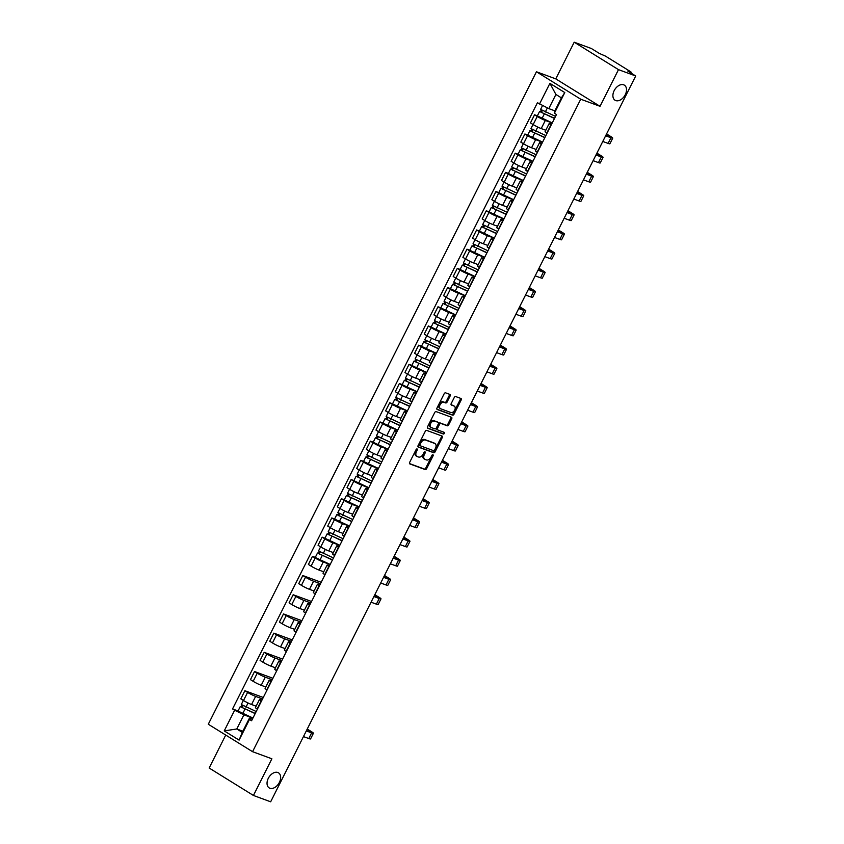 <?xml version="1.0" encoding="UTF-8"?>
<svg xmlns="http://www.w3.org/2000/svg" width="844" height="844" viewBox="0 0 844 844"><rect width="100%" height="100%" fill="white"/><g stroke="black" fill="none" stroke-linecap="round" stroke-linejoin="round"><path stroke-width="1.27" d="M417.105 448.955A0.95 0.622 121.8 0 0 416.092 449.578L409.635 462.417A1.361 0.897 121.8 0 0 409.878 463.936L425.176 469.559A1.361 0.897 121.8 0 0 426.631 468.663L433.088 455.834A0.95 0.622 121.8 0 0 431.896 455.391L431.062 457.058A4.347 2.87 121.8 0 1 426.399 459.917L425.123 459.452A4.347 2.87 121.8 0 1 424.775 459.284A4.347 2.87 121.8 0 1 424.342 454.589L425.186 452.922A0.95 0.622 121.8 0 0 423.994 452.489L423.161 454.146A4.347 2.87 121.8 0 1 418.497 457.015L417.221 456.541A4.347 2.87 121.8 0 1 416.873 456.372A4.347 2.87 121.8 0 1 416.44 451.677L417.274 450.021A0.95 0.622 121.8 0 0 417.105 448.955M615.751 100.573A8.862 5.834 121.8 0 0 624.971 95.256A8.862 5.834 121.8 0 0 624.381 85.16A8.862 5.834 121.8 0 0 623.674 84.822A8.862 5.834 121.8 0 0 614.443 90.129A8.862 5.834 121.8 0 0 615.044 100.225A8.862 5.834 121.8 0 0 615.751 100.573M269.89 788.243A8.862 5.834 121.8 0 0 279.111 782.926A8.862 5.834 121.8 0 0 278.509 772.84A8.862 5.834 121.8 0 0 277.803 772.492A8.862 5.834 121.8 0 0 268.582 777.809A8.862 5.834 121.8 0 0 269.183 787.906A8.862 5.834 121.8 0 0 269.89 788.243M450.158 395.941A1.361 0.897 121.8 0 0 449.915 394.422L445.632 392.85A1.361 0.897 121.8 0 0 444.166 393.747L437.002 408A1.361 0.897 121.8 0 0 437.245 409.519L452.542 415.142A1.361 0.897 121.8 0 0 453.998 414.246L461.172 399.993A1.361 0.897 121.8 0 0 460.929 398.473L455.739 396.564A1.361 0.897 121.8 0 0 454.283 397.461L451.213 403.559A1.361 0.897 121.8 0 0 451.456 405.078L454.03 406.027A3.64 2.395 121.8 0 1 454.325 406.164A3.64 2.395 121.8 0 1 454.568 410.311A3.64 2.395 121.8 0 1 450.78 412.494L440.705 408.781A3.64 2.395 121.8 0 1 440.42 408.644A3.64 2.395 121.8 0 1 440.178 404.508A3.64 2.395 121.8 0 1 443.955 402.324L445.632 402.936A1.361 0.897 121.8 0 0 447.098 402.05L450.158 395.941L449.282 395.393A1.361 0.897 121.8 0 0 449.398 394.232M580.725 99.212L600.031 106.312L618.483 69.641L635.711 75.981L270.66 801.8L253.432 795.459L271.873 758.788L252.567 751.688L580.725 99.212L536.446 71.772L208.289 724.247L252.567 751.688M426.737 430.408A1.361 0.897 121.8 0 0 425.281 431.305L418.107 445.558A1.361 0.897 121.8 0 0 418.35 447.088L433.647 452.711A1.361 0.897 121.8 0 0 435.103 451.814L442.277 437.561A1.361 0.897 121.8 0 0 442.034 436.042L426.737 430.408M427.549 426.779L434.723 412.526A1.361 0.897 121.8 0 1 436.179 411.629L451.477 417.252A1.361 0.897 121.8 0 1 451.719 418.772L448.66 424.88A1.361 0.897 121.8 0 1 447.193 425.777L440.99 423.488A1.361 0.897 121.8 0 0 439.534 424.384L437.498 428.435A1.361 0.897 121.8 0 0 437.741 429.955L444.197 432.328A0.95 0.622 121.8 0 1 443.353 434.016L427.792 428.298A1.361 0.897 121.8 0 1 427.549 426.779M618.483 69.641L574.205 42.2L591.433 48.541L599.272 53.394L605.464 56.115L630.521 71.645L631.259 72.257L630.89 72.985M225.728 735.061L209.154 768.019L253.432 795.459M574.205 42.2L555.763 78.872L536.446 71.772M635.711 75.981L627.873 71.118L631.259 72.257M261.492 701.016L261.218 700.847A6.372 0.644 -153.3 0 1 259.509 699.454L255.426 707.578A6.372 0.644 26.7 0 0 257.135 708.971L257.409 709.139M262.547 698.927L255.637 696.384A6.372 0.644 -153.3 0 1 247.587 692.396L243.494 700.52A6.372 0.644 26.7 0 0 251.554 704.508L256.122 706.185M243.494 700.52L240.793 698.843L244.887 690.719L263.275 697.482M259.509 699.454A6.372 0.644 -153.3 0 1 261.134 699.792L261.957 700.098M247.587 692.396L244.887 690.719M271.156 681.825L270.871 681.657A6.372 0.644 -153.3 0 1 269.173 680.253L265.079 688.377A6.372 0.644 26.7 0 0 266.788 689.77L267.063 689.949M272.928 678.291L254.54 671.529L250.457 679.652L253.158 681.319A6.372 0.644 26.7 0 0 261.207 685.307L265.776 686.995M269.173 680.253A6.372 0.644 -153.3 0 1 270.787 680.591L271.62 680.897M272.201 679.726L265.29 677.194A6.372 0.644 -153.3 0 1 257.241 673.196L254.54 671.529M280.809 662.624L280.535 662.456A6.372 0.644 -153.3 0 1 278.826 661.052L274.743 669.176A6.372 0.644 26.7 0 0 276.442 670.579L276.726 670.748M282.582 659.09L264.193 652.328L260.11 660.451L262.811 662.129A6.372 0.644 26.7 0 0 270.861 666.116L275.439 667.794M278.826 661.052A6.372 0.644 -153.3 0 1 280.44 661.39L281.274 661.696M281.864 660.535L274.954 657.993A6.372 0.644 -153.3 0 1 266.894 654.005L264.193 652.328M290.463 643.423L290.188 643.255A6.372 0.644 -153.3 0 1 288.479 641.862L284.396 649.986A6.372 0.644 26.7 0 0 286.105 651.378L286.38 651.547M292.235 639.889L273.846 633.127L269.763 641.25L272.464 642.928A6.372 0.644 26.7 0 0 280.524 646.915L285.093 648.593M288.479 641.862A6.372 0.644 -153.3 0 1 290.093 642.2L290.927 642.506M291.518 641.334L284.607 638.792A6.372 0.644 -153.3 0 1 276.547 634.804L273.846 633.127M300.116 624.233L299.842 624.054A6.372 0.644 -153.3 0 1 298.132 622.661L294.05 630.784A6.372 0.644 26.7 0 0 295.759 632.177L296.033 632.356M301.899 620.699L283.5 613.936L279.417 622.06L282.118 623.727A6.372 0.644 26.7 0 0 290.178 627.714L294.746 629.402M298.132 622.661A6.372 0.644 -153.3 0 1 299.747 622.999L300.58 623.305M301.171 622.134L294.261 619.591A6.372 0.644 -153.3 0 1 286.2 615.603L283.5 613.936M309.769 605.032L309.495 604.863A6.372 0.644 -153.3 0 1 307.786 603.46L303.703 611.583A6.372 0.644 26.7 0 0 305.412 612.987L305.686 613.155M311.552 601.498L293.163 594.735L289.07 602.859L291.771 604.536A6.372 0.644 26.7 0 0 299.831 608.524L304.399 610.201M307.786 603.46A6.372 0.644 -153.3 0 1 309.41 603.798L310.233 604.104M310.824 602.943L303.914 600.4A6.372 0.644 -153.3 0 1 295.864 596.413L293.163 594.735M319.433 585.831L319.148 585.662A6.372 0.644 -153.3 0 1 317.449 584.27L313.356 592.393A6.372 0.644 26.7 0 0 315.065 593.786L315.339 593.954M321.205 582.297L302.817 575.534L298.734 583.658L301.435 585.335A6.372 0.644 26.7 0 0 309.484 589.323L314.052 591M317.449 584.27A6.372 0.644 -153.3 0 1 319.064 584.607L319.897 584.913M320.477 583.742L313.578 581.199A6.372 0.644 -153.3 0 1 305.517 577.212L302.817 575.534M329.086 566.64L328.812 566.461A6.372 0.644 -153.3 0 1 327.103 565.069L323.02 573.192A6.372 0.644 26.7 0 0 324.718 574.585L325.003 574.753M315.297 557.378L312.47 556.344L308.387 564.457L311.088 566.134A6.372 0.644 26.7 0 0 319.148 570.122L323.716 571.81M327.103 565.069A6.372 0.644 -153.3 0 1 328.717 565.406L329.55 565.712M330.141 564.541L323.231 561.999A6.372 0.644 -153.3 0 1 315.171 558.011L312.47 556.344M338.739 547.439L338.465 547.271A6.372 0.644 -153.3 0 1 336.756 545.868L332.673 553.991A6.372 0.644 26.7 0 0 334.382 555.394L334.657 555.563M324.951 538.187L322.123 537.143L318.04 545.266L320.741 546.933A6.372 0.644 26.7 0 0 328.801 550.932L333.369 552.609M336.756 545.868A6.372 0.644 -153.3 0 1 338.37 546.205L339.204 546.511M339.794 545.34L332.884 542.808A6.372 0.644 -153.3 0 1 324.824 538.82L322.123 537.143M348.393 528.238L348.118 528.07A6.372 0.644 -153.3 0 1 346.409 526.677L342.326 534.79A6.372 0.644 26.7 0 0 344.036 536.193L344.31 536.362M334.614 518.986L331.787 517.942L327.694 526.065L330.394 527.743A6.372 0.644 26.7 0 0 338.455 531.731L343.023 533.408M346.409 526.677A6.372 0.644 -153.3 0 1 348.034 527.015L348.857 527.31M349.448 526.15L342.537 523.607A6.372 0.644 -153.3 0 1 334.477 519.619L331.787 517.942M358.046 509.037L357.772 508.869A6.372 0.644 -153.3 0 1 356.073 507.476L351.98 515.6A6.372 0.644 26.7 0 0 353.689 516.992L353.963 517.161M344.268 499.785L341.44 498.751L337.357 506.864L340.058 508.542A6.372 0.644 26.7 0 0 348.108 512.53L352.676 514.207M356.073 507.476A6.372 0.644 -153.3 0 1 357.687 507.814L358.521 508.12M359.101 506.949L352.191 504.406A6.372 0.644 -153.3 0 1 344.141 500.418L341.44 498.751M367.71 489.847L367.425 489.678A6.372 0.644 -153.3 0 1 365.726 488.275L361.643 496.399A6.372 0.644 26.7 0 0 363.342 497.791L363.616 497.971M353.921 480.584L351.093 479.55L347.011 487.674L349.711 489.341A6.372 0.644 26.7 0 0 357.761 493.329L362.34 495.017M365.726 488.275A6.372 0.644 -153.3 0 1 367.34 488.613L368.174 488.919M368.754 487.748L361.854 485.216A6.372 0.644 -153.3 0 1 353.794 481.217L351.093 479.55M377.363 470.646L377.089 470.477A6.372 0.644 -153.3 0 1 375.38 469.074L371.297 477.198A6.372 0.644 26.7 0 0 372.995 478.601L373.28 478.77M363.574 461.394L360.747 460.349L356.664 468.473L359.365 470.15A6.372 0.644 26.7 0 0 367.425 474.138L371.993 475.816M375.38 469.074A6.372 0.644 -153.3 0 1 376.994 469.412L377.827 469.718M378.418 468.557L371.508 466.015A6.372 0.644 -153.3 0 1 363.447 462.027L360.747 460.349M387.016 451.445L386.742 451.276A6.372 0.644 -153.3 0 1 385.033 449.884L380.95 458.007A6.372 0.644 26.7 0 0 382.659 459.4L382.933 459.569M373.238 442.193L370.4 441.148L366.317 449.272L369.018 450.949A6.372 0.644 26.7 0 0 377.078 454.937L381.646 456.615M385.033 449.884A6.372 0.644 -153.3 0 1 386.647 450.221L387.48 450.527M388.071 449.356L381.161 446.814A6.372 0.644 -153.3 0 1 373.101 442.826L370.4 441.148M396.669 432.255L396.395 432.075A6.372 0.644 -153.3 0 1 394.686 430.683L390.603 438.806A6.372 0.644 26.7 0 0 392.312 440.199L392.587 440.378M382.891 422.992L380.064 421.958L375.97 430.081L378.671 431.748A6.372 0.644 26.7 0 0 386.731 435.736L391.299 437.424M394.686 430.683A6.372 0.644 -153.3 0 1 396.311 431.02L397.134 431.326M397.724 430.155L390.814 427.623A6.372 0.644 -153.3 0 1 382.765 423.625L380.064 421.958M406.323 413.054L406.048 412.885A6.372 0.644 -153.3 0 1 404.35 411.482L400.256 419.605A6.372 0.644 26.7 0 0 401.966 421.008L402.24 421.177M392.544 403.801L389.717 402.757L385.634 410.88L388.335 412.558A6.372 0.644 26.7 0 0 396.385 416.546L400.953 418.223M404.35 411.482A6.372 0.644 -153.3 0 1 405.964 411.819L406.797 412.125M407.378 410.965L400.467 408.422A6.372 0.644 -153.3 0 1 392.418 404.434L389.717 402.757M415.986 393.853L415.712 393.684A6.372 0.644 -153.3 0 1 414.003 392.291L409.92 400.415A6.372 0.644 26.7 0 0 411.619 401.807L411.893 401.976M402.198 384.6L399.37 383.556L395.287 391.679L397.988 393.357A6.372 0.644 26.7 0 0 406.038 397.345L410.617 399.022M414.003 392.291A6.372 0.644 -153.3 0 1 415.617 392.629L416.451 392.935M417.031 391.764L410.131 389.221A6.372 0.644 -153.3 0 1 402.071 385.233L399.37 383.556M425.64 374.662L425.365 374.483A6.372 0.644 -153.3 0 1 423.656 373.09L419.573 381.214A6.372 0.644 26.7 0 0 421.283 382.606L421.557 382.775M411.851 365.399L409.023 364.365L404.941 372.489L407.641 374.156A6.372 0.644 26.7 0 0 415.702 378.144L420.27 379.832M423.656 373.09A6.372 0.644 -153.3 0 1 425.271 373.428L426.104 373.734M426.695 372.563L419.784 370.02A6.372 0.644 -153.3 0 1 411.724 366.032L409.023 364.365M435.293 355.461L435.019 355.292A6.372 0.644 -153.3 0 1 433.31 353.889L429.227 362.013A6.372 0.644 26.7 0 0 430.936 363.416L431.21 363.585M421.515 346.209L418.677 345.164L414.594 353.288L417.295 354.965A6.372 0.644 26.7 0 0 425.355 358.953L429.923 360.631M433.31 353.889A6.372 0.644 -153.3 0 1 434.924 354.227L435.757 354.533M436.348 353.372L429.438 350.83A6.372 0.644 -153.3 0 1 421.378 346.842L418.677 345.164M444.946 336.26L444.672 336.091A6.372 0.644 -153.3 0 1 442.963 334.699L438.88 342.812A6.372 0.644 26.7 0 0 440.589 344.215L440.863 344.384M431.168 327.008L428.341 325.963L424.247 334.087L426.948 335.764A6.372 0.644 26.7 0 0 435.008 339.752L439.576 341.43M442.963 334.699A6.372 0.644 -153.3 0 1 444.588 335.036L445.41 335.342M446.001 334.171L439.091 331.629A6.372 0.644 -153.3 0 1 431.041 327.641L428.341 325.963M454.61 317.07L454.325 316.89A6.372 0.644 -153.3 0 1 452.627 315.498L448.533 323.621A6.372 0.644 26.7 0 0 450.242 325.014L450.517 325.183M440.821 307.807L437.994 306.773L433.911 314.886L436.612 316.563A6.372 0.644 26.7 0 0 444.661 320.551L449.23 322.239M452.627 315.498A6.372 0.644 -153.3 0 1 454.241 315.835L455.074 316.141M455.654 314.97L448.744 312.428A6.372 0.644 -153.3 0 1 440.695 308.44L437.994 306.773M464.263 297.869L463.989 297.7A6.372 0.644 -153.3 0 1 462.28 296.297L458.197 304.42A6.372 0.644 26.7 0 0 459.896 305.823L460.18 305.992M450.474 288.606L447.647 287.572L443.564 295.695L446.265 297.362A6.372 0.644 26.7 0 0 454.315 301.361L458.893 303.038M462.28 296.297A6.372 0.644 -153.3 0 1 463.894 296.634L464.727 296.94M465.318 295.769L458.408 293.237A6.372 0.644 -153.3 0 1 450.348 289.249L447.647 287.572M473.917 278.668L473.642 278.499A6.372 0.644 -153.3 0 1 471.933 277.106L467.85 285.219A6.372 0.644 26.7 0 0 469.559 286.622L469.834 286.791M460.128 269.415L457.3 268.371L453.217 276.494L455.918 278.172A6.372 0.644 26.7 0 0 463.978 282.16L468.547 283.837M471.933 277.106A6.372 0.644 -153.3 0 1 473.547 277.433L474.381 277.739M474.972 276.579L468.061 274.036A6.372 0.644 -153.3 0 1 460.001 270.048L457.3 268.371M483.57 259.467L483.296 259.298A6.372 0.644 -153.3 0 1 481.586 257.905L477.504 266.029A6.372 0.644 26.7 0 0 479.213 267.421L479.487 267.59M469.791 250.214L466.954 249.18L462.871 257.293L465.571 258.971A6.372 0.644 26.7 0 0 473.632 262.959L478.2 264.636M481.586 257.905A6.372 0.644 -153.3 0 1 483.201 258.243L484.034 258.549M484.625 257.378L477.715 254.835A6.372 0.644 -153.3 0 1 469.654 250.847L466.954 249.18M493.223 240.276L492.949 240.107A6.372 0.644 -153.3 0 1 491.24 238.704L487.157 246.828A6.372 0.644 26.7 0 0 488.866 248.22L489.14 248.4M479.445 231.013L476.617 229.979L472.524 238.103L475.225 239.77A6.372 0.644 26.7 0 0 483.285 243.758L487.853 245.446M491.24 238.704A6.372 0.644 -153.3 0 1 492.864 239.042L493.687 239.348M494.278 238.177L487.368 235.645A6.372 0.644 -153.3 0 1 479.318 231.646L476.617 229.979M502.887 221.075L502.602 220.906A6.372 0.644 -153.3 0 1 500.903 219.503L496.81 227.627A6.372 0.644 26.7 0 0 498.519 229.03L498.793 229.199M489.098 211.823L486.271 210.778L482.188 218.902L484.889 220.579A6.372 0.644 26.7 0 0 492.938 224.567L497.506 226.245M500.903 219.503A6.372 0.644 -153.3 0 1 502.518 219.841L503.351 220.147M503.931 218.986L497.032 216.444A6.372 0.644 -153.3 0 1 488.971 212.456L486.271 210.778M512.54 201.874L512.266 201.705A6.372 0.644 -153.3 0 1 510.557 200.313L506.474 208.436A6.372 0.644 26.7 0 0 508.172 209.829L508.457 209.998M498.751 192.622L495.924 191.577L491.841 199.701L494.542 201.378A6.372 0.644 26.7 0 0 502.602 205.366L507.17 207.044M510.557 200.313A6.372 0.644 -153.3 0 1 512.171 200.65L513.004 200.956M513.595 199.785L506.685 197.243A6.372 0.644 -153.3 0 1 498.625 193.255L495.924 191.577M522.193 182.684L521.919 182.504A6.372 0.644 -153.3 0 1 520.21 181.112L516.127 189.235A6.372 0.644 26.7 0 0 517.836 190.628L518.111 190.807M508.404 173.421L505.577 172.387L501.494 180.51L504.195 182.177A6.372 0.644 26.7 0 0 512.255 186.165L516.823 187.853M520.21 181.112A6.372 0.644 -153.3 0 1 521.824 181.449L522.658 181.755M523.248 180.584L516.338 178.052A6.372 0.644 -153.3 0 1 508.278 174.054L505.577 172.387M531.847 163.483L531.572 163.314A6.372 0.644 -153.3 0 1 529.863 161.911L525.78 170.034A6.372 0.644 26.7 0 0 527.489 171.438L527.764 171.606M518.068 154.23L515.241 153.186L511.147 161.309L513.848 162.987A6.372 0.644 26.7 0 0 521.909 166.975L526.477 168.652M529.863 161.911A6.372 0.644 -153.3 0 1 531.488 162.248L532.311 162.554M532.902 161.394L525.991 158.851A6.372 0.644 -153.3 0 1 517.942 154.863L515.241 153.186M541.5 144.282L541.226 144.113A6.372 0.644 -153.3 0 1 539.527 142.72L535.434 150.844A6.372 0.644 26.7 0 0 537.143 152.237L537.417 152.405M527.722 135.029L524.894 133.985L520.811 142.108L523.512 143.786A6.372 0.644 26.7 0 0 531.562 147.774L536.13 149.451M539.527 142.72A6.372 0.644 -153.3 0 1 541.141 143.058L541.975 143.364M542.555 142.193L535.645 139.65A6.372 0.644 -153.3 0 1 527.595 135.662L524.894 133.985M551.164 125.091L550.879 124.912A6.372 0.644 -153.3 0 1 549.18 123.519L545.097 131.643A6.372 0.644 26.7 0 0 546.796 133.035L547.07 133.204M537.375 115.828L534.547 114.795L530.465 122.918L533.165 124.585A6.372 0.644 26.7 0 0 541.215 128.573L545.794 130.261M549.18 123.519A6.372 0.644 -153.3 0 1 550.794 123.857L551.628 124.163M552.208 122.992L545.308 120.449A6.372 0.644 -153.3 0 1 537.248 116.461L534.547 114.795M252.894 718.128L243.905 714.826L236.784 728.973L242.281 732.37L249.391 718.223L252.303 719.288M242.861 731.21L236.784 728.973L224.23 730.904L234.621 710.226L243.905 714.826M249.391 718.223L249.497 719.447L239.105 740.114L224.23 730.904M539.516 104.012L549.908 83.345L564.784 92.566L554.392 113.233L554.286 112.02L561.408 97.862L555.911 94.465L548.8 108.612L537.428 102.725L232.543 708.939L234.621 710.226M249.497 719.447L251.586 720.734L556.47 114.531L554.392 113.233M600.031 106.312L555.763 78.872M548.8 108.612L554.877 110.849M238.061 710.964L232.543 708.939M239.105 740.114L242.281 732.37M561.408 97.862L564.784 92.566M555.911 94.465L549.908 83.345M416.514 449.071A0.95 0.622 121.8 0 1 416.387 449.472L415.554 451.129A4.347 2.87 121.8 0 0 415.986 455.823L416.873 456.372M424.775 459.284L423.888 458.735A4.347 2.87 121.8 0 1 423.456 454.04L424.3 452.373A0.95 0.622 121.8 0 0 424.426 451.983M409.509 463.578L424.289 469.011A1.361 0.897 121.8 0 0 425.745 468.114L432.202 455.285A0.95 0.622 121.8 0 0 432.328 454.884M417.991 446.729L432.761 452.162A1.361 0.897 121.8 0 0 434.217 451.266L441.391 437.013A1.361 0.897 121.8 0 0 441.507 435.842M419.964 444.672A0.95 0.622 121.8 0 0 420.133 445.737L433.563 450.675A0.95 0.622 121.8 0 0 434.586 450.052L435.462 448.291A4.347 2.87 121.8 0 0 435.04 443.596A4.347 2.87 121.8 0 0 434.692 443.427L425.513 440.051A4.347 2.87 121.8 0 0 420.85 442.921L419.964 444.672L419.078 444.123A0.95 0.622 121.8 0 0 419.246 445.189L419.995 445.643M434.46 443.29A4.347 2.87 121.8 0 0 434.154 443.047A4.347 2.87 121.8 0 0 433.805 442.878L434.692 443.427M419.078 444.123L419.964 442.372A4.347 2.87 121.8 0 1 424.627 439.502L433.805 442.878M437.54 429.828L436.854 429.406A1.361 0.897 121.8 0 1 436.612 427.887L438.648 423.836A1.361 0.897 121.8 0 1 440.104 422.939L446.307 425.228A1.361 0.897 121.8 0 0 447.774 424.332L450.833 418.223A1.361 0.897 121.8 0 0 450.96 417.063M427.433 427.94L442.467 433.468A0.95 0.622 121.8 0 0 443.596 432.107M434.554 421.124A3.64 2.395 121.8 0 0 430.767 423.298A3.64 2.395 121.8 0 0 431.01 427.444A3.64 2.395 121.8 0 0 431.305 427.581L434.85 428.889A1.361 0.897 121.8 0 0 436.306 427.992L438.342 423.952A1.361 0.897 121.8 0 0 438.099 422.433L433.668 420.576A3.64 2.395 121.8 0 0 429.881 422.749A3.64 2.395 121.8 0 0 430.123 426.895A3.64 2.395 121.8 0 0 430.419 427.032M437.424 422A1.361 0.897 121.8 0 0 437.213 421.884L438.099 422.433M433.668 420.576L437.213 421.884M439.819 408.232A3.64 2.395 121.8 0 1 439.534 408.095A3.64 2.395 121.8 0 1 439.291 403.959A3.64 2.395 121.8 0 1 443.068 401.776L444.756 402.388A1.361 0.897 121.8 0 0 446.212 401.501L449.282 395.393M453.692 405.816A3.64 2.395 121.8 0 0 453.439 405.616A3.64 2.395 121.8 0 0 453.144 405.479L454.03 406.027M451.097 404.73L453.144 405.479M436.886 409.161L451.656 414.594A1.361 0.897 121.8 0 0 453.112 413.697L460.286 399.444A1.361 0.897 121.8 0 0 460.402 398.284M256.217 711.524L241.3 704.518L243.357 700.425M255.257 713.423L241.859 707.42L243.135 705.806M255.162 713.613L240.245 706.607L241.12 706.787L241.975 705.109M252.936 718.044L238.019 711.038L240.245 706.607M242.175 707.705L241.12 706.787M307.142 729.269L311.805 732.444L306.435 730.672M303.46 736.58L308.788 738.542A6.995 0.707 26.7 0 0 310.571 738.911L313.419 733.246A6.995 0.707 26.7 0 0 311.541 731.716L307.248 729.058M306.309 730.925L311.636 732.877A6.995 0.707 26.7 0 0 313.419 733.246M333.454 557.937L318.547 550.932L320.593 546.849M332.504 559.836L319.095 553.833L320.372 552.219M332.409 560.026L317.492 553.02L318.367 553.21L319.211 551.533M330.173 564.457L315.266 557.451L317.492 553.02M319.422 554.118L318.367 553.21M343.118 538.736L328.2 531.731L330.257 527.648M342.158 540.635L328.749 534.632L330.036 533.018M342.063 540.835L327.145 533.83L328.021 534.009L328.865 532.332M339.837 545.266L324.919 538.261L327.145 533.83M329.076 534.927L328.021 534.009M352.771 519.545L337.853 512.54L339.91 508.457M351.811 521.444L338.412 515.441L339.689 513.827M351.716 521.634L336.798 514.629L337.684 514.808L338.528 513.131M349.49 526.065L334.572 519.06L336.798 514.629M338.729 515.726L337.684 514.808M362.424 500.344L347.506 493.339L349.564 489.256M361.475 502.243L348.066 496.24L349.342 494.626M361.369 502.433L346.451 495.428L347.338 495.618L348.182 493.94M359.143 506.864L344.225 499.859L346.451 495.428M348.382 496.525L347.338 495.618M372.077 481.143L357.16 474.138L359.217 470.055M371.128 483.042L357.719 477.039L358.995 475.425M371.033 483.243L356.115 476.238L356.991 476.417L357.835 474.739M368.796 487.674L353.879 480.669L356.115 476.238M358.046 477.324L356.991 476.417M374.725 594.883L379.399 598.058L374.019 596.286M371.054 602.194L376.382 604.156A6.995 0.707 26.7 0 0 378.154 604.526L381.003 598.871A6.995 0.707 26.7 0 0 379.125 597.33L374.831 594.672M373.903 596.539L379.23 598.501A6.995 0.707 26.7 0 0 381.003 598.871M384.379 575.692L389.052 578.857L383.672 577.096M380.707 583.004L386.035 584.955A6.995 0.707 26.7 0 0 387.807 585.325L390.656 579.67A6.995 0.707 26.7 0 0 388.789 578.14L384.495 575.471M383.556 577.338L388.884 579.3A6.995 0.707 26.7 0 0 390.656 579.67M394.042 556.491L398.706 559.667L393.336 557.895M390.361 563.803L395.688 565.765A6.995 0.707 26.7 0 0 397.471 566.134L400.309 560.469A6.995 0.707 26.7 0 0 398.442 558.939L394.148 556.28M393.209 558.137L398.537 560.099A6.995 0.707 26.7 0 0 400.309 560.469M403.696 537.29L408.359 540.466L402.989 538.694M400.014 544.602L405.352 546.564A6.995 0.707 26.7 0 0 407.124 546.933L409.973 541.278A6.995 0.707 26.7 0 0 408.095 539.738L403.801 537.079M402.862 538.947L408.19 540.899A6.995 0.707 26.7 0 0 409.973 541.278M413.349 518.1L418.012 521.265L412.642 519.503M409.667 525.411L415.005 527.363A6.995 0.707 26.7 0 0 416.778 527.732L419.626 522.077A6.995 0.707 26.7 0 0 417.748 520.537L413.454 517.878M412.516 519.746L417.854 521.708A6.995 0.707 26.7 0 0 419.626 522.077M423.002 498.899L427.676 502.064L422.295 500.302M419.331 506.21L424.659 508.172A6.995 0.707 26.7 0 0 426.431 508.542L429.279 502.876A6.995 0.707 26.7 0 0 427.402 501.347L423.108 498.677M422.179 500.545L427.507 502.507A6.995 0.707 26.7 0 0 429.279 502.876M381.731 461.953L366.823 454.948L368.87 450.854M380.781 463.852L367.372 457.849L368.649 456.235M380.686 464.042L365.768 457.037L366.644 457.216L367.488 455.538M378.46 468.473L363.542 461.468L365.768 457.037M367.699 458.134L366.644 457.216M432.656 479.698L437.329 482.873L431.949 481.101M428.984 487.009L434.312 488.971A6.995 0.707 26.7 0 0 436.084 489.341L438.933 483.675A6.995 0.707 26.7 0 0 437.065 482.146L432.772 479.487M431.833 481.354L437.16 483.306A6.995 0.707 26.7 0 0 438.933 483.675M391.394 442.752L376.477 435.747L378.534 431.664M390.434 444.651L377.036 438.648L378.312 437.034M390.339 444.841L375.422 437.836L376.297 438.025L377.141 436.337M388.113 449.272L373.196 442.267L375.422 437.836M377.352 438.933L376.297 438.025M442.319 460.507L446.982 463.672L441.612 461.911M438.637 467.808L443.965 469.77A6.995 0.707 26.7 0 0 445.748 470.14L448.586 464.485A6.995 0.707 26.7 0 0 446.719 462.945L442.425 460.286M441.486 462.153L446.814 464.116A6.995 0.707 26.7 0 0 448.586 464.485M401.048 423.551L386.13 416.546L388.187 412.463M400.088 425.45L386.689 419.447L387.966 417.833M399.993 425.65L385.075 418.645L385.961 418.824L386.805 417.147M397.767 430.081L382.849 423.066L385.075 418.645M387.006 419.732L385.961 418.824M410.701 404.36L395.783 397.355L397.841 393.262M409.751 406.249L396.342 400.256L397.619 398.642M409.646 406.449L394.739 399.444L395.614 399.623L396.458 397.946M407.42 410.88L392.502 403.875L394.739 399.444M396.659 400.541L395.614 399.623M420.354 385.159L405.436 378.154L407.494 374.071M419.405 387.058L405.996 381.055L407.272 379.441M419.31 387.248L404.392 380.243L405.268 380.433L406.112 378.745M417.073 391.679L402.166 384.674L404.392 380.243M406.323 381.34L405.268 380.433M430.018 365.958L415.1 358.953L417.147 354.87M429.058 367.857L415.649 361.854L416.925 360.24M428.963 368.047L414.045 361.042L414.921 361.232L415.765 359.555M426.737 372.478L411.819 365.473L414.045 361.042M415.976 362.139L414.921 361.232M439.671 346.757L424.754 339.752L426.811 335.669M438.711 348.656L425.313 342.653L426.589 341.039M438.616 348.857L423.699 341.852L424.574 342.031L425.429 340.354M436.39 353.288L421.472 346.283L423.699 341.852M425.629 342.949L424.574 342.031M449.324 327.567L434.407 320.562L436.464 316.479M448.364 329.466L434.966 323.463L436.242 321.849M448.269 329.656L433.352 322.651L434.238 322.83L435.082 321.153M446.043 334.087L431.126 327.082L433.352 322.651M435.282 323.748L434.238 322.83M458.978 308.366L444.06 301.361L446.117 297.278M458.028 310.265L444.619 304.262L445.896 302.648M457.923 310.455L443.016 303.45L443.891 303.64L444.735 301.962M455.697 314.886L440.779 307.881L443.016 303.45M444.946 304.547L443.891 303.64M468.631 289.165L453.724 282.16L455.771 278.077M467.681 291.064L454.272 285.061L455.549 283.447M467.587 291.264L452.669 284.259L453.544 284.439L454.388 282.761M465.35 295.695L450.443 288.69L452.669 284.259M454.599 285.346L453.544 284.439M478.295 269.974L463.377 262.969L465.424 258.886M477.335 271.873L463.926 265.871L465.213 264.256M477.24 272.063L462.322 265.058L463.198 265.238L464.042 263.56M475.014 276.494L460.096 269.489L462.322 265.058M464.253 266.155L463.198 265.238M487.948 250.773L473.03 243.768L475.088 239.685M486.988 252.672L473.589 246.67L474.866 245.055M486.893 252.862L471.975 245.857L472.862 246.047L473.706 244.37M484.667 257.293L469.749 250.288L471.975 245.857M473.906 246.954L472.862 246.047M497.601 231.572L482.684 224.567L484.741 220.484M496.652 233.471L483.243 227.469L484.519 225.854M496.546 233.672L481.629 226.667L482.515 226.846L483.359 225.169M494.32 238.103L479.403 231.098L481.629 226.667M483.559 227.753L482.515 226.846M507.255 212.382L492.337 205.377L494.394 201.283M506.305 214.281L492.896 208.278L494.173 206.664M506.2 214.471L491.292 207.466L492.168 207.645L493.012 205.968M503.973 218.902L489.056 211.897L491.292 207.466M493.223 208.563L492.168 207.645M516.908 193.181L502.001 186.176L504.047 182.093M515.958 195.08L502.549 189.077L503.826 187.463M515.863 195.27L500.946 188.265L501.821 188.455L502.665 186.767M513.627 199.701L498.72 192.696L500.946 188.265M502.876 189.362L501.821 188.455M526.572 173.98L511.654 166.975L513.711 162.892M525.612 175.879L512.202 169.876L513.49 168.262M525.517 176.079L510.599 169.074L511.475 169.254L512.319 167.576M523.291 180.5L508.373 173.495L510.599 169.074M512.53 170.161L511.475 169.254M536.225 154.79L521.307 147.784L523.364 143.691M535.265 156.678L521.866 150.686L523.143 149.072M535.17 156.878L520.252 149.873L521.138 150.053L521.982 148.375M532.944 161.309L518.026 154.304L520.252 149.873M522.183 150.97L521.138 150.053M545.878 135.589L530.96 128.583L533.018 124.501M544.929 137.488L531.52 131.485L532.796 129.87M544.823 137.677L529.905 130.672L530.792 130.862L531.636 129.174M542.597 142.108L527.679 135.103L529.905 130.672M531.836 131.769L530.792 130.862M451.973 441.306L456.636 444.471L451.266 442.71M448.291 448.618L453.629 450.58A6.995 0.707 26.7 0 0 455.401 450.949L458.25 445.284A6.995 0.707 26.7 0 0 456.372 443.754L452.078 441.085M451.139 442.952L456.467 444.915A6.995 0.707 26.7 0 0 458.25 445.284M461.626 422.106L466.289 425.281L460.919 423.509M457.954 429.417L463.282 431.379A6.995 0.707 26.7 0 0 465.055 431.748L467.903 426.083A6.995 0.707 26.7 0 0 466.025 424.553L461.731 421.894M460.792 423.751L466.131 425.714A6.995 0.707 26.7 0 0 467.903 426.083M471.279 402.915L475.953 406.08L470.572 404.318M467.608 410.216L472.935 412.178A6.995 0.707 26.7 0 0 474.708 412.547L477.556 406.892A6.995 0.707 26.7 0 0 475.689 405.352L471.395 402.693M470.456 404.561L475.784 406.523A6.995 0.707 26.7 0 0 477.556 406.892M480.932 383.714L485.606 386.879L480.236 385.117M477.261 391.025L482.589 392.977A6.995 0.707 26.7 0 0 484.361 393.357L487.21 387.691A6.995 0.707 26.7 0 0 485.342 386.162L481.048 383.492M480.109 385.36L485.437 387.322A6.995 0.707 26.7 0 0 487.21 387.691M490.596 364.513L495.259 367.689L489.889 365.916M486.914 371.824L492.242 373.786A6.995 0.707 26.7 0 0 494.025 374.156L496.873 368.49A6.995 0.707 26.7 0 0 494.995 366.961L490.702 364.302M489.763 366.159L495.09 368.121A6.995 0.707 26.7 0 0 496.873 368.49M500.249 345.312L504.912 348.488L499.542 346.715M496.567 352.623L501.906 354.586A6.995 0.707 26.7 0 0 503.678 354.955L506.527 349.3A6.995 0.707 26.7 0 0 504.649 347.76L500.355 345.101M499.416 346.968L504.754 348.92A6.995 0.707 26.7 0 0 506.527 349.3M509.903 326.122L514.576 329.287L509.196 327.525M506.231 333.433L511.559 335.384A6.995 0.707 26.7 0 0 513.331 335.754L516.18 330.099A6.995 0.707 26.7 0 0 514.302 328.569L510.008 325.9M509.069 327.767L514.407 329.73A6.995 0.707 26.7 0 0 516.18 330.099M519.556 306.921L524.229 310.096L518.849 308.324M515.884 314.232L521.212 316.194A6.995 0.707 26.7 0 0 522.985 316.563L525.833 310.898A6.995 0.707 26.7 0 0 523.966 309.368L519.672 306.71M518.733 308.566L524.061 310.529A6.995 0.707 26.7 0 0 525.833 310.898M529.209 287.72L533.883 290.895L528.513 289.123M525.538 295.031L530.865 296.993A6.995 0.707 26.7 0 0 532.648 297.362L535.486 291.697A6.995 0.707 26.7 0 0 533.619 290.167L529.325 287.509M528.386 289.376L533.714 291.328A6.995 0.707 26.7 0 0 535.486 291.697M538.873 268.529L543.536 271.694L538.166 269.932M535.191 275.83L540.529 277.792A6.995 0.707 26.7 0 0 542.302 278.161L545.15 272.507A6.995 0.707 26.7 0 0 543.272 270.966L538.978 268.308M538.039 270.175L543.367 272.137A6.995 0.707 26.7 0 0 545.15 272.507M548.526 249.328L553.189 252.493L547.819 250.731M544.844 256.639L550.183 258.602A6.995 0.707 26.7 0 0 551.955 258.971L554.803 253.305A6.995 0.707 26.7 0 0 552.925 251.776L548.632 249.107M547.693 250.974L553.031 252.936A6.995 0.707 26.7 0 0 554.803 253.305M558.179 230.127L562.853 233.303L557.473 231.53M554.508 237.438L559.836 239.401A6.995 0.707 26.7 0 0 561.608 239.77L564.457 234.105A6.995 0.707 26.7 0 0 562.579 232.575L558.285 229.916M557.356 231.783L562.684 233.735A6.995 0.707 26.7 0 0 564.457 234.105M567.833 210.937L572.506 214.102L567.126 212.34M564.161 218.237L569.489 220.2A6.995 0.707 26.7 0 0 571.261 220.569L574.11 214.914A6.995 0.707 26.7 0 0 572.243 213.374L567.949 210.715M567.01 212.582L572.337 214.545A6.995 0.707 26.7 0 0 574.11 214.914M577.496 191.736L582.16 194.901L576.79 193.139M573.814 199.047L579.142 200.999A6.995 0.707 26.7 0 0 580.925 201.378L583.763 195.713A6.995 0.707 26.7 0 0 581.896 194.183L577.602 191.514M576.663 193.381L581.991 195.344A6.995 0.707 26.7 0 0 583.763 195.713M587.15 172.535L591.813 175.71L586.443 173.938M583.468 179.846L588.806 181.808A6.995 0.707 26.7 0 0 590.578 182.177L593.427 176.512A6.995 0.707 26.7 0 0 591.549 174.982L587.255 172.324M586.316 174.18L591.644 176.143A6.995 0.707 26.7 0 0 593.427 176.512M596.803 153.344L601.466 156.509L596.096 154.747M593.132 160.645L598.459 162.607A6.995 0.707 26.7 0 0 600.232 162.976L603.08 157.322A6.995 0.707 26.7 0 0 601.202 155.781L596.908 153.123M595.969 154.99L601.308 156.952A6.995 0.707 26.7 0 0 603.08 157.322M555.531 116.388L540.614 109.382L542.555 105.521M554.582 118.287L541.173 112.284L542.449 110.669M554.487 118.476L539.569 111.471L540.445 111.661L541.289 109.984M552.25 122.907L537.343 115.902L539.569 111.471M541.5 112.569L540.445 111.661M606.456 134.143L611.13 137.308L605.749 135.546M602.785 141.454L608.113 143.406A6.995 0.707 26.7 0 0 609.885 143.786L612.733 138.121A6.995 0.707 26.7 0 0 610.856 136.591L606.562 133.922M605.633 135.789L610.961 137.751A6.995 0.707 26.7 0 0 612.733 138.121M527.595 135.662L523.512 143.786M517.942 154.863L513.848 162.987M508.278 174.054L504.195 182.177M498.625 193.255L494.542 201.378M488.971 212.456L484.889 220.579M479.318 231.646L475.225 239.77M469.654 250.847L465.571 258.971M460.001 270.048L455.918 278.172M450.348 289.249L446.265 297.362M440.695 308.44L436.612 316.563M431.041 327.641L426.948 335.764M421.378 346.842L417.295 354.965M411.724 366.032L407.641 374.156M402.071 385.233L397.988 393.357M392.418 404.434L388.335 412.558M382.765 423.625L378.671 431.748M373.101 442.826L369.018 450.949M363.447 462.027L359.365 470.15M353.794 481.217L349.711 489.341M344.141 500.418L340.058 508.542M334.477 519.619L330.394 527.743M324.824 538.82L320.741 546.933M315.171 558.011L311.088 566.134M305.517 577.212L301.435 585.335M295.864 596.413L291.771 604.536M286.2 615.603L282.118 623.727M276.547 634.804L272.464 642.928M266.894 654.005L262.811 662.129M257.241 673.196L253.158 681.319M537.248 116.461L533.165 124.585M545.308 120.449L541.215 128.573M535.645 139.65L531.562 147.774M541.226 144.113L537.143 152.237M525.991 158.851L521.909 166.975M531.572 163.314L527.489 171.438M516.338 178.052L512.255 186.165M521.919 182.504L517.836 190.628M506.685 197.243L502.602 205.366M512.266 201.705L508.172 209.829M497.032 216.444L492.938 224.567M502.602 220.906L498.519 229.03M487.368 235.645L483.285 243.758M492.949 240.107L488.866 248.22M477.715 254.835L473.632 262.959M483.296 259.298L479.213 267.421M468.061 274.036L463.978 282.16M473.642 278.499L469.559 286.622M458.408 293.237L454.315 301.361M463.989 297.7L459.896 305.823M448.744 312.428L444.661 320.551M454.325 316.89L450.242 325.014M439.091 331.629L435.008 339.752M444.672 336.091L440.589 344.215M429.438 350.83L425.355 358.953M435.019 355.292L430.936 363.416M419.784 370.02L415.702 378.144M425.365 374.483L421.283 382.606M410.131 389.221L406.038 397.345M415.712 393.684L411.619 401.807M400.467 408.422L396.385 416.546M406.048 412.885L401.966 421.008M390.814 427.623L386.731 435.736M396.395 432.075L392.312 440.199M381.161 446.814L377.078 454.937M386.742 451.276L382.659 459.4M371.508 466.015L367.425 474.138M377.089 470.477L372.995 478.601M361.854 485.216L357.761 493.329M367.425 489.678L363.342 497.791M352.191 504.406L348.108 512.53M357.772 508.869L353.689 516.992M342.537 523.607L338.455 531.731M348.118 528.07L344.036 536.193M332.884 542.808L328.801 550.932M338.465 547.271L334.382 555.394M323.231 561.999L319.148 570.122M328.812 566.461L324.718 574.585M313.578 581.199L309.484 589.323M319.148 585.662L315.065 593.786M303.914 600.4L299.831 608.524M309.495 604.863L305.412 612.987M294.261 619.591L290.178 627.714M299.842 624.054L295.759 632.177M284.607 638.792L280.524 646.915M290.188 643.255L286.105 651.378M274.954 657.993L270.861 666.116M280.535 662.456L276.442 670.579M265.29 677.194L261.207 685.307M270.871 681.657L266.788 689.77M255.637 696.384L251.554 704.508M261.218 700.847L257.135 708.971M550.879 124.912L546.796 133.035M415.554 451.129L416.44 451.677M424.3 452.373L425.186 452.922M423.456 454.04L424.342 454.589M432.202 455.285L433.088 455.834M425.745 468.114L426.631 468.663M424.289 469.011L425.176 469.559M416.387 449.472L417.274 450.021M441.391 437.013L442.277 437.561M434.217 451.266L435.103 451.814M432.761 452.162L433.647 452.711M424.627 439.502L425.513 440.051M419.964 442.372L420.85 442.921M450.833 418.223L451.719 418.772M447.774 424.332L448.66 424.88M446.307 425.228L447.193 425.777M440.104 422.939L440.99 423.488M438.648 423.836L439.534 424.384M436.612 427.887L437.498 428.435M442.467 433.468L443.353 434.016M446.212 401.501L447.098 402.05M444.756 402.388L445.632 402.936M443.068 401.776L443.955 402.324M460.286 399.444L461.172 399.993M453.112 413.697L453.998 414.246M451.656 414.594L452.542 415.142M245.952 707.188L248.062 702.989M242.682 713.707L244.908 709.276M311.636 732.877L308.788 738.542M310.413 731.305L310.064 732.012M323.199 553.601L325.309 549.412M319.918 560.121L322.144 555.69M332.852 534.4L334.962 530.211M329.571 540.93L331.808 536.499M342.516 515.209L344.626 511.01M339.235 521.729L341.461 517.298M352.17 496.008L354.28 491.809M348.888 502.528L351.115 498.097M361.823 476.807L363.933 472.619M358.542 483.338L360.768 478.907M379.23 598.501L376.382 604.156M378.007 596.919L377.648 597.626M388.884 579.3L386.035 584.955M387.66 577.718L387.301 578.425M398.537 560.099L395.688 565.765M397.313 558.528L396.954 559.234M408.19 540.899L405.352 546.564M406.966 539.327L406.618 540.033M417.854 521.708L415.005 527.363M416.63 520.126L416.271 520.832M427.507 502.507L424.659 508.172M426.283 500.935L425.925 501.631M371.476 457.617L373.586 453.418M368.195 464.137L370.421 459.706M437.16 483.306L434.312 488.971M435.937 481.734L435.578 482.441M381.129 438.416L383.239 434.217M377.848 444.936L380.085 440.505M446.814 464.116L443.965 469.77M445.59 462.533L445.242 463.24M390.793 419.215L392.903 415.026M387.512 425.745L389.738 421.314M400.446 400.024L402.556 395.825M397.165 406.544L399.391 402.113M410.1 380.823L412.21 376.624M406.819 387.343L409.045 382.912M419.753 361.622L421.863 357.434M416.472 368.142L418.708 363.722M429.406 342.432L431.516 338.233M426.136 348.952L428.362 344.521M439.07 323.231L441.18 319.032M435.789 329.751L438.015 325.32M448.723 304.03L450.833 299.831M445.442 310.55L447.668 306.119M458.376 284.829L460.486 280.641M455.095 291.359L457.321 286.928M468.03 265.638L470.14 261.44M464.749 272.158L466.985 267.727M477.693 246.437L479.803 242.239M474.412 252.957L476.638 248.526M487.347 227.236L489.457 223.048M484.066 233.767L486.292 229.336M497 208.046L499.11 203.847M493.719 214.566L495.945 210.135M506.653 188.845L508.763 184.646M503.372 195.365L505.598 190.934M516.306 169.644L518.416 165.456M513.025 176.164L515.262 171.743M525.97 150.454L528.08 146.255M522.689 156.973L524.915 152.542M535.623 131.253L537.733 127.054M532.342 137.772L534.568 133.341M456.467 444.915L453.629 450.58M455.243 443.332L454.895 444.039M466.131 425.714L463.282 431.379M464.907 424.142L464.548 424.848M475.784 406.523L472.935 412.178M474.56 404.941L474.201 405.647M485.437 387.322L482.589 392.977M484.213 385.74L483.855 386.447M495.09 368.121L492.242 373.786M493.867 366.549L493.518 367.256M504.754 348.92L501.906 354.586M503.52 347.348L503.172 348.055M514.407 329.73L511.559 335.384M513.184 328.147L512.825 328.854M524.061 310.529L521.212 316.194M522.837 308.957L522.478 309.664M533.714 291.328L530.865 296.993M532.49 289.756L532.131 290.463M543.367 272.137L540.529 277.792M542.143 270.555L541.795 271.262M553.031 252.936L550.183 258.602M551.807 251.354L551.448 252.061M562.684 233.735L559.836 239.401M561.46 232.163L561.102 232.87M572.337 214.545L569.489 220.2M571.114 212.962L570.755 213.669M581.991 195.344L579.142 200.999M580.767 193.761L580.408 194.468M591.644 176.143L588.806 181.808M590.42 174.571L590.072 175.278M601.308 156.952L598.459 162.607M600.084 155.37L599.725 156.077M545.277 112.052L547.366 107.905M541.996 118.571L544.222 114.14M610.961 137.751L608.113 143.406M609.737 136.169L609.379 136.876M419.173 445.147L420.059 445.695M434.154 443.047L435.04 443.596M436.749 429.353L437.635 429.902M430.123 426.895L431.01 427.444M437.329 421.937L438.215 422.485M439.534 408.095L440.42 408.644M453.439 405.616L454.325 406.164"/></g></svg>
